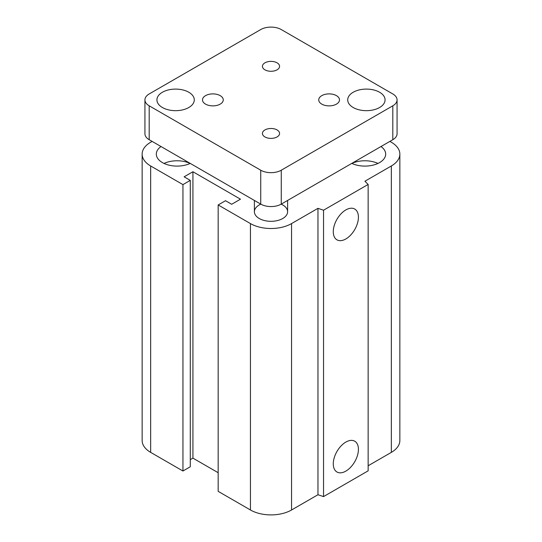 <?xml version="1.0" encoding="UTF-8"?>
<svg xmlns="http://www.w3.org/2000/svg" width="542" height="542" viewBox="0 0 542 542"><rect width="100%" height="100%" fill="white"/><g stroke="black" fill="none" stroke-linecap="round" stroke-linejoin="round"><path stroke-width="0.81" d="M281.183 204.158A16.606 9.587 180 0 1 287.606 211.732A16.606 9.587 180 0 1 277.355 220.587A16.606 9.587 180 0 1 259.259 218.507A16.606 9.587 180 0 1 254.394 211.732A16.606 9.587 180 0 1 260.817 204.158M190.208 163.393A20.752 11.985 180 0 1 162.397 162.586A20.752 11.985 180 0 1 156.32 154.111A20.752 11.985 180 0 1 161.001 146.53M190.12 163.433A20.752 11.985 0 0 0 164.03 163.433M380.999 146.53A20.752 11.985 180 0 1 385.68 154.111A20.752 11.985 180 0 1 373.817 164.937A20.752 11.985 180 0 1 351.792 163.393M377.97 163.433A20.752 11.985 0 0 0 351.88 163.433M333.276 463.864A17.778 10.264 -60 0 1 341.033 445.971A17.778 10.264 -60 0 1 354.739 441.208A17.778 10.264 -60 0 1 354.739 461.737A17.778 10.264 -60 0 1 336.961 472.001A17.778 10.264 -60 0 1 333.276 463.864M333.276 231.698A17.778 10.264 -60 0 1 341.033 213.805A17.778 10.264 -60 0 1 354.739 209.043A17.778 10.264 -60 0 1 354.739 229.571A17.778 10.264 -60 0 1 336.961 239.835A17.778 10.264 -60 0 1 333.276 231.698M389.874 141.401L391.344 142.248A29.058 16.775 180 0 1 399.854 154.111A29.058 16.775 180 0 1 391.344 165.974L364.929 181.224L368.147 184.449L368.147 470.842L323.547 496.594L323.547 210.201L317.964 208.338L291.549 223.589A29.058 16.775 180 0 1 250.451 223.589L218.169 204.951L225.506 200.716L231.671 204.273L240.472 199.192L192.925 171.739L184.117 176.821L190.283 180.378L182.945 184.612L150.656 165.974A29.058 16.775 180 0 1 142.146 154.111A29.058 16.775 180 0 1 150.656 142.248L152.126 141.401M323.547 496.594L317.964 494.738L317.964 208.338M317.964 494.738L291.549 509.988A29.058 16.775 180 0 1 250.451 509.988L218.169 491.343L218.169 204.951M218.169 472.705L192.925 458.132L192.925 171.739M192.925 458.132L190.283 459.657M182.945 184.612L182.945 471.012L190.283 466.77L190.283 180.378M182.945 471.012L150.656 452.367A29.058 16.775 180 0 1 142.146 440.504L142.146 154.111M368.147 184.449L323.547 210.201M399.854 154.111L399.854 440.504A29.058 16.775 180 0 1 391.344 452.367L368.147 465.761M277.07 62.825A8.577 4.953 180 0 1 279.577 66.327A8.577 4.953 180 0 1 274.286 70.907A8.577 4.953 180 0 1 264.93 69.83A8.577 4.953 180 0 1 262.423 66.327A8.577 4.953 180 0 1 267.714 61.754A8.577 4.953 180 0 1 277.07 62.825M277.07 129.931A8.577 4.953 180 0 1 279.577 133.44A8.577 4.953 180 0 1 274.286 138.014A8.577 4.953 180 0 1 264.93 136.943A8.577 4.953 180 0 1 262.423 133.434A8.577 4.953 180 0 1 267.714 128.861A8.577 4.953 180 0 1 277.07 129.931M220.221 95.649A10.379 5.989 180 0 1 223.263 99.884A10.379 5.989 180 0 1 216.854 105.419A10.379 5.989 180 0 1 205.547 104.118A10.379 5.989 180 0 1 202.505 99.884A10.379 5.989 180 0 1 208.914 94.349A10.379 5.989 180 0 1 220.221 95.649M336.453 95.649A10.379 5.989 180 0 1 339.495 99.884A10.379 5.989 180 0 1 333.086 105.419A10.379 5.989 180 0 1 321.779 104.118A10.379 5.989 180 0 1 318.737 99.884A10.379 5.989 180 0 1 325.146 94.349A10.379 5.989 180 0 1 336.453 95.649M188.812 92.255A18.679 10.786 180 0 1 194.287 99.884A18.679 10.786 180 0 1 182.756 109.85A18.679 10.786 180 0 1 162.397 107.512A18.679 10.786 180 0 1 156.929 99.884A18.679 10.786 180 0 1 168.46 89.918A18.679 10.786 180 0 1 188.812 92.255M379.603 92.255A18.679 10.786 180 0 1 385.071 99.884A18.679 10.786 180 0 1 373.54 109.85A18.679 10.786 180 0 1 353.188 107.512A18.679 10.786 180 0 1 347.713 99.884A18.679 10.786 180 0 1 359.244 89.918A18.679 10.786 180 0 1 379.603 92.255M397.069 99.884L397.069 133.779A14.526 8.387 180 0 1 392.808 139.707L281.271 204.104A14.526 8.387 180 0 1 260.729 204.104L149.192 139.707A14.526 8.387 180 0 1 144.931 133.779L144.931 99.884A14.526 8.387 180 0 1 149.192 93.956L260.729 29.559A14.526 8.387 180 0 1 281.271 29.559L392.808 93.956A14.526 8.387 180 0 1 397.069 99.884A14.526 8.387 180 0 1 392.808 105.812L281.271 170.208A14.526 8.387 180 0 1 260.729 170.208L149.192 105.812A14.526 8.387 180 0 1 144.931 99.884M391.344 452.367L391.344 165.974M291.549 509.988L291.549 223.589M250.451 509.988L250.451 223.589M150.656 452.367L150.656 165.974M281.271 204.104L281.271 170.208M392.808 139.707L392.808 105.812M260.729 204.104L260.729 170.208M149.192 139.707L149.192 105.812M287.606 211.732L287.606 200.445M254.394 200.445L254.394 211.732"/></g></svg>
